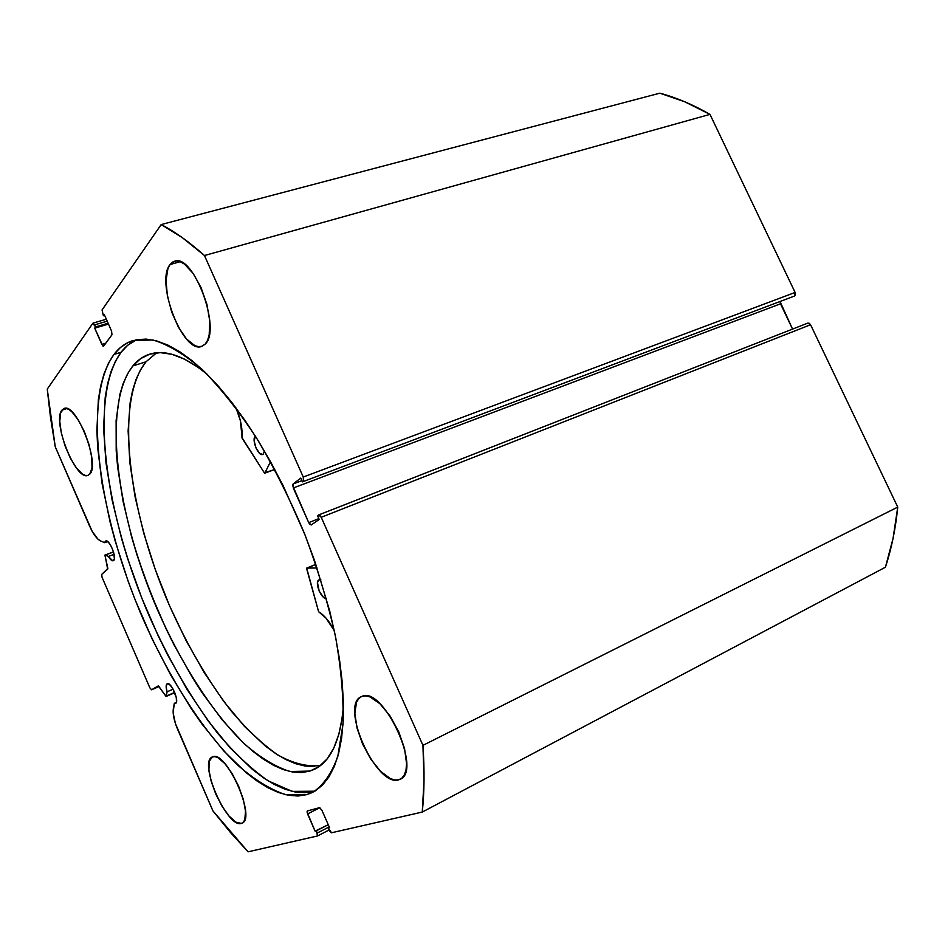 <?xml version="1.0" encoding="UTF-8"?>
<svg xmlns="http://www.w3.org/2000/svg" width="945" height="945" viewBox="0 0 945 945"><rect width="100%" height="100%" fill="white"/><g stroke="black" fill="none" stroke-linecap="round" stroke-linejoin="round"><path stroke-width="1.42" d="M104.978 555.058L107.659 569.126L101.682 574.43L102.048 577.277L149.877 687.865L151.578 689.779L158.299 685.893L166.096 696.477L174.695 692.413L166.332 696.063L167.052 691.823C165.836 687.476 165.859 684.794 167.123 683.778L166.143 686.543L167.052 691.823L173.136 689.177L167.052 691.823L166.143 696.441L158.476 685.893L151.578 689.779L149.877 687.865L102.048 577.277L101.682 574.43L107.86 568.453L104.883 555.117L113.53 551.963L105.249 555.081L108.391 556.463L112.668 560.787L114.404 558.838L113.613 552.258L111.333 546.517L108.451 542.253L105.722 540.965C109.407 538.993 117.18 558.093 113.672 560.503L113.305 560.728C111.971 561.058 110.329 559.641 108.391 556.463L114.109 554.302L108.391 556.463L104.978 555.058L113.494 551.845M113.494 551.868L105.084 555.034M106.206 540.894L105.32 541.225L106.206 540.894M807.751 323.131L809.192 323.237L810.562 324.737L897.75 507.099L422.947 745.357L321.217 517.281L318.678 514.93L317.532 515.71L319.209 519.478L311.2 524.959L308.708 522.632L318.843 518.64L308.708 522.632L293.281 487.974L293.104 483.97L301.904 480.662L293.104 483.97L300.758 478.099L302.435 481.856L303.428 481.099L303.262 477.024L795.123 292.466L795.466 294.545L794.591 296.021L795.123 292.466L709.978 114.38L204.463 255.528L709.978 114.38L795.123 292.466L303.262 477.024L204.463 255.528C189.284 241.967 174.86 231.655 161.182 224.567L659.846 93.177L684.723 101.776L709.978 114.38C693.028 104.647 676.313 97.583 659.846 93.177L161.182 224.567L102.048 309.96L103.395 315.76L104.281 314.496L111.569 331.104L111.971 334.766L103.489 346.201L101.847 344.429L105.745 343.259L101.847 344.429L94.713 328.151L95.563 326.923L92.823 323.296L47.25 389.104L55.247 446.772L89.492 525.833C93.153 533.996 96.827 539.016 100.513 540.906L104.659 542.666L107.671 541.544L104.659 542.666L105.32 541.225L104.659 542.666L100.513 540.906L97.855 539.063L92.126 531.208L55.247 446.772L50.51 417.513L47.25 389.104L92.823 323.296L94.665 324.856L95.563 326.923L94.713 328.151L102.863 345.976L103.714 346.035L111.971 334.766L111.569 331.104L104.281 314.496L103.395 315.76L102.048 309.96L161.182 224.567L182.255 237.608L204.463 255.528L303.262 477.024L303.428 481.099L302.435 481.856L300.758 478.099L293.104 483.97L292.655 485.529L308.708 522.632L310.043 524.581L311.33 524.888L319.209 519.478L317.532 515.71L318.536 515.001L319.847 515.308L321.217 517.281L422.947 745.357L424.021 780.617L422.261 812.062L331.541 832.769L329.746 831.293L328.222 828.021L329.569 827.702L321.867 810.16L319.54 807.668L307.409 810.928L307.007 811.932L315.075 831.127L316.362 830.82L317.319 833.006L317.437 835.982L248.062 851.823L230.356 832.38L212.932 810.904L175.392 723.492L173.148 712.873L174.305 703.34L175.616 703.364L176.479 701.981L176.302 697.623L172.581 688.22L169.533 684.464L167.241 683.719C171.08 681.451 179.751 701.781 175.616 703.364L174.305 703.34L176.337 702.442L174.305 703.34L173.301 708.915C172.64 714.054 174.069 720.858 177.613 729.339L212.932 810.904L248.062 851.823L317.532 835.959L329.084 829.993L317.626 835.9M130.315 532.106L130.315 532.118C140.758 569.079 154.484 605.013 171.506 639.919L171.506 639.919M313.752 791.213L304.715 792.678L295.053 791.969L284.894 789.193L274.334 784.444L263.49 777.818L252.445 769.443L230.167 747.944L208.183 720.941L187.098 689.472L167.442 654.542L158.311 636.079L141.691 597.819L127.622 558.566L121.657 538.874L112.101 500.023L105.97 462.755L103.584 428.156L105.202 397.396L107.565 383.835L110.99 371.692L115.491 361.12L121.066 352.272L127.681 345.279L136.765 339.657C130.717 342.291 125.484 346.484 121.066 352.272L113.943 354.446C119.176 347.536 125.543 342.905 133.044 340.566L152.818 339.976C167.832 344.346 184.18 354.091 201.887 369.212C220.043 387.403 238.211 410.224 256.355 437.7C274.062 467.373 290.15 499.456 304.644 533.96C317.792 569.008 328.116 603.394 335.605 637.119C341.263 669.556 343.72 698.615 343 724.307L337.802 756.425C331.671 773.459 323.273 785.449 312.606 792.394L306.971 794.603L285.555 794.674C269.845 789.347 253.484 779.129 236.474 764.021C202.407 730.331 169.249 678.12 143.392 619.696C98.823 517.198 81.92 398.92 113.943 354.446L121.066 352.272C88.641 396.77 105.202 514.883 149.712 617.132C169.533 661.441 192.142 700.103 217.527 733.119C234.466 753.165 251.346 769.088 268.167 780.877L292.206 791.39L313.752 791.213L306.971 794.603L315.217 790.941L322.611 785L329.049 776.755L334.424 766.206L338.629 753.378L341.57 738.364L343.177 721.259L343.378 702.218L342.149 681.428L339.444 659.114L335.298 635.548L329.71 611.025L314.496 560.385L305.046 534.976L283.134 485.706L270.979 462.518L258.245 440.724L245.109 420.596L231.773 402.357L218.401 386.21L205.159 372.318L192.225 360.789L179.727 351.694L167.82 345.055L156.61 340.873L146.191 339.101L136.671 339.68L128.083 342.503L120.499 347.465L113.943 354.446L108.451 363.293L104.021 373.866L100.666 386.021L98.363 399.581L96.886 430.377L97.654 447.292L102.048 483.415L110.022 521.675L115.243 541.272L127.965 580.726L135.359 600.335L152.003 638.69L170.75 675.084L191.162 708.526L201.828 723.823L223.764 750.932L245.983 772.537L256.981 780.972L267.778 787.646L278.291 792.453L288.39 795.277L297.994 796.021L306.971 794.603L315.925 790.504M170.053 264.541L174.553 261.257C193.418 253.225 221.638 329.273 205.313 343.968L207.616 340.2L209.176 335.002L209.778 321.123L206.931 304.432L201.061 287.611L193.123 273.388L184.393 264.045L180.188 261.682L170.053 264.541L167.926 268.604L166.025 280.476L167.371 295.714L171.718 312.086L178.428 327.242L186.555 339.031L194.93 345.705L198.828 346.744L202.336 346.165L205.313 343.968L201.639 346.425C183.023 354.304 155.086 281.964 170.053 264.541L180.223 261.694L176.29 260.985L172.876 261.954L170.053 264.541M398.766 779.802L402.038 777.983L404.507 774.593L406.031 769.762L406.563 763.643L404.555 748.558L398.731 731.761L390.049 715.956L379.914 703.718L369.979 696.914L365.585 695.874L361.781 696.477C382.654 684.912 422.746 770.624 400.267 779.212L398.766 779.802C376.358 787.764 339.267 704.911 361.38 696.642L358.722 698.65L356.501 702.3L354.859 713.38L357.009 727.993L362.596 744.022L370.83 759.201L380.54 771.321L390.332 778.585L394.809 779.991L398.766 779.802M61.921 410.142L64.106 408.488C76.309 402.381 100.631 464.727 89.728 474.154L91.996 467.929L91.795 457.64L89.102 444.835L84.341 431.546L78.27 419.911L71.855 411.772L68.843 409.433L66.115 408.37L63.776 408.618L60.61 412.87L59.771 421.47L61.342 433.058L65.063 445.91L70.379 458.183L76.533 468.094L82.64 474.166L85.381 475.429L87.779 475.429L89.728 474.154L87.944 475.382C75.813 481.265 51.904 421.328 61.921 410.142L66.882 408.547L61.921 410.142M241.4 823.414L243.42 822.126L244.814 819.598L245.511 811.176L243.337 799.399L238.601 786.134L232.068 773.494L224.792 763.513L217.917 757.701L214.976 756.661L212.519 756.898C225.725 749.208 256.638 818.146 242.121 823.13L241.4 823.414C227.261 828.812 198.048 761.894 212.33 756.98L209.377 761.115L208.904 769.632L211.137 781.125L215.708 793.906L221.98 806.132L229.033 816.043L235.848 822.126L241.4 823.414M794.591 296.021L302.435 481.856L794.591 296.021M780.157 301.762L792.56 329.084L780.499 303.806L293.281 487.974L780.499 303.806L780.157 301.762M318.678 514.93L807.786 323.119L810.562 324.737L321.217 517.281L810.562 324.737L897.75 507.099L893.049 538.461L885.43 567.224C891.466 548.915 895.576 528.869 897.75 507.099L422.947 745.357C424.6 770.116 424.376 792.347 422.261 812.062L885.43 567.224L422.261 812.062L331.541 832.769L328.222 828.021L329.569 827.702L321.867 810.16L319.54 807.668L307.338 810.952L307.55 813.94L319.882 807.691L307.55 813.94L315.075 831.127L328.246 824.701L316.362 830.82L317.532 835.959M151.578 689.779L159.197 686.495L151.578 689.779M329.203 826.887L317.319 833.006L329.203 826.887M103.395 315.76L104.671 315.382L103.395 315.76M94.713 328.151L108.498 324.088L94.713 328.151M95.563 326.923L108.12 323.237L95.563 326.923M94.665 324.856L107.21 321.182L94.665 324.856M807.786 323.119L318.831 514.895M274.759 469.452L264.576 473.15L242.168 438.291L240.42 420.832L236.061 407.98C240.691 418.93 242.652 428.758 241.92 437.464L264.352 472.89L274.759 469.452M264.423 451.013L263.23 454.108L264.423 451.013M255.41 436.188L254.158 440.854L255.977 447.965L259.721 453.458L262.686 454.427C258.245 456.553 251.216 439.177 255.327 436.224L255.327 436.224M318.831 579.935L320.946 579.958L318.831 579.935L317.485 582.64L319.186 591.086L323.084 596.874L326.332 598.279C321.477 599.721 314.26 582.037 318.831 579.935L318.831 579.935M132.867 365.904C137.58 360.139 143.203 356.23 149.735 354.151C165.292 349.284 184.393 355.946 207.026 374.161L198.249 367.416L184.653 359.206L171.931 354.304L160.272 352.639L149.806 354.127L140.651 358.616L132.867 365.904L145.991 361.805L132.867 365.904L127.551 373.842L123.216 383.398L119.861 394.443L116.117 420.407L116.2 450.635L117.629 466.995L123.098 501.535L131.827 537.622L137.308 555.932L150.326 592.468L165.741 628.082L174.234 645.258L192.508 677.73L202.183 692.803L222.288 719.995L242.936 742.475L253.284 751.653L263.525 759.307L273.566 765.332L283.335 769.608L292.726 772.041L301.632 772.561L309.96 771.073L290.091 771.533C275.491 766.879 260.265 757.666 244.424 743.88C212.684 713.062 181.735 664.713 157.756 610.446C116.377 515.155 101.883 405.535 132.867 365.904M314.071 766.478L305.058 766.029L295.584 763.678L285.721 759.485L275.597 753.555L265.285 745.995L244.471 726.41L223.93 701.639L204.262 672.639L185.964 640.344L169.509 605.698L155.323 569.658L143.746 533.169L135.159 497.2L129.855 462.755L128.118 430.908L130.138 402.712L132.619 390.344L136.092 379.311L140.545 369.755L145.991 361.805L156.646 352.792L145.991 361.805C114.581 401.176 128.012 509.19 168.588 603.56C186.661 644.407 207.427 680.105 230.899 710.64C246.562 729.197 262.226 743.987 277.865 755.008C293.21 763.513 307.432 767.009 320.532 765.497M318.867 766.714L309.96 771.073L318.867 766.714M315.854 564.342L306.747 568.087L317.083 568.004L306.747 568.087L315.854 564.342L306.593 568.465L318.489 611.285L306.7 568.099M343.448 705.773C340.554 740.112 330.927 761.268 314.567 769.242L309.96 771.073L319.162 766.513L327.171 758.835L333.798 748.062L338.877 734.23L342.267 717.456L343.448 705.785M270.518 461.692L264.813 473.114L270.518 461.692M334.282 630.693L325.99 618.089L318.926 611.994C324.383 615.278 329.51 621.515 334.282 630.693M106.36 319.221L93.071 323.107M166.096 696.465L174.79 692.673M274.771 469.488L264.742 473.185"/></g></svg>
